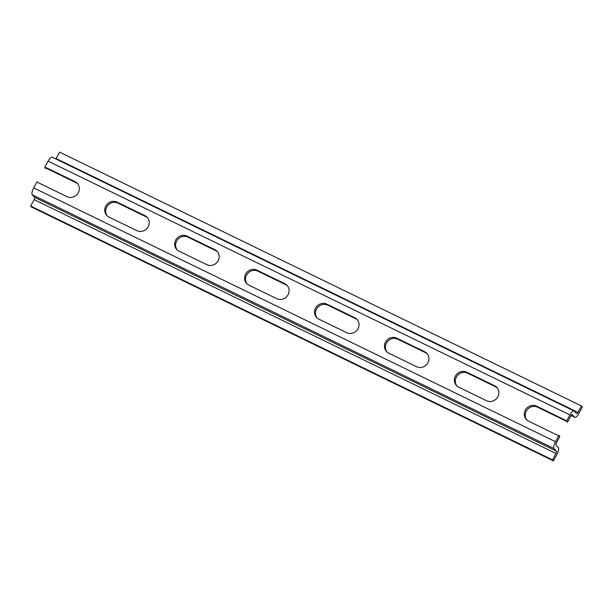 <?xml version="1.0" encoding="UTF-8"?>
<svg xmlns="http://www.w3.org/2000/svg" width="613" height="613" viewBox="0 0 613 613"><rect width="100%" height="100%" fill="white"/><g stroke="black" fill="none" stroke-linecap="round" stroke-linejoin="round"><path stroke-width="0.92" d="M578.902 413.377A6.122 1.946 -64.1 0 1 574.818 417.361A6.122 1.946 -64.1 0 1 574.626 417.208L572.281 414.672A2.038 0.651 115.9 0 0 572.213 414.626A2.038 0.651 115.9 0 0 570.856 415.951L567.5 422.211L566.558 421.192L569.914 414.932A6.122 1.946 -64.1 0 1 573.998 410.955A6.122 1.946 -64.1 0 1 574.197 411.101L576.542 413.637A2.038 0.651 115.9 0 0 576.603 413.691A2.038 0.651 115.9 0 0 577.967 412.365L581.415 405.936L582.35 406.948L578.902 413.377M553.432 460.876L552.497 459.857L555.945 453.436A2.038 0.651 115.9 0 0 556.435 451.137L554.091 448.601A6.122 1.946 -64.1 0 1 555.554 441.72L558.91 435.46L559.853 436.471L556.497 442.732A2.038 0.651 115.9 0 0 556.006 445.03L558.351 447.567A6.122 1.946 -64.1 0 1 556.88 454.448L553.432 460.876L31.585 207.064L30.65 206.052L34.098 199.623A2.038 0.651 -64.1 0 0 34.589 197.332L32.244 194.788A6.122 1.946 115.9 0 1 33.707 187.907L37.064 181.647A8.567 8.061 137.3 0 0 39.132 183.118L66.963 196.65A8.567 8.061 137.3 0 0 77.468 193.969A8.567 8.061 137.3 0 0 77.276 183.341A8.567 8.061 137.3 0 0 75.001 181.655L75.943 182.666L48.113 169.134A8.567 8.061 -42.7 0 0 45.653 168.399L44.711 167.387A8.567 8.061 137.3 0 1 47.17 168.115L75.001 181.655M573.998 410.955L52.151 157.143A6.122 1.946 115.9 0 0 48.067 161.127L44.711 167.387M581.415 405.936L59.568 152.124L56.12 158.552A2.038 0.651 -64.1 0 1 55.883 158.959M567.5 422.211A8.567 8.061 -42.7 0 0 565.431 420.74L537.601 407.208A8.567 8.061 -42.7 0 0 527.326 409.607A8.567 8.061 -42.7 0 0 526.835 419.989M558.91 435.46A8.567 8.061 137.3 0 1 556.451 434.724L528.621 421.192A8.567 8.061 137.3 0 1 526.345 419.499A8.567 8.061 137.3 0 1 526.153 408.879A8.567 8.061 137.3 0 1 536.666 406.189L564.496 419.729A8.567 8.061 137.3 0 1 566.558 421.192M552.497 459.857L30.65 206.052M466.738 372.183L494.568 385.715A8.567 8.061 137.3 0 1 496.844 387.408A8.567 8.061 137.3 0 1 497.036 398.029A8.567 8.061 137.3 0 1 486.523 400.718L458.693 387.178A8.567 8.061 137.3 0 1 456.417 385.493A8.567 8.061 137.3 0 1 456.225 374.865A8.567 8.061 137.3 0 1 466.738 372.183L467.673 373.194A8.567 8.061 -42.7 0 0 457.398 375.593A8.567 8.061 -42.7 0 0 456.907 385.975M396.81 338.169L424.64 351.709A8.567 8.061 137.3 0 1 426.916 353.394A8.567 8.061 137.3 0 1 427.108 364.022A8.567 8.061 137.3 0 1 416.602 366.704L388.765 353.172A8.567 8.061 137.3 0 1 386.489 351.479A8.567 8.061 137.3 0 1 386.297 340.859A8.567 8.061 137.3 0 1 396.81 338.169L397.745 339.188A8.567 8.061 -42.7 0 0 387.47 341.587A8.567 8.061 -42.7 0 0 386.987 351.969M326.882 304.155L354.712 317.695A8.567 8.061 137.3 0 1 356.988 319.381A8.567 8.061 137.3 0 1 357.18 330.009A8.567 8.061 137.3 0 1 346.674 332.698L318.837 319.158A8.567 8.061 137.3 0 1 316.561 317.473A8.567 8.061 137.3 0 1 316.377 306.845A8.567 8.061 137.3 0 1 326.882 304.155L327.817 305.174A8.567 8.061 -42.7 0 0 317.542 307.573A8.567 8.061 -42.7 0 0 317.059 317.955M256.954 270.149L284.784 283.681A8.567 8.061 137.3 0 1 287.06 285.374A8.567 8.061 137.3 0 1 287.252 295.995A8.567 8.061 137.3 0 1 276.747 298.684L248.909 285.145A8.567 8.061 137.3 0 1 246.633 283.459A8.567 8.061 137.3 0 1 246.449 272.831A8.567 8.061 137.3 0 1 256.954 270.149L257.889 271.161A8.567 8.061 -42.7 0 0 247.614 273.567A8.567 8.061 -42.7 0 0 247.131 283.949M187.026 236.135L214.856 249.675A8.567 8.061 137.3 0 1 217.132 251.361A8.567 8.061 137.3 0 1 217.324 261.989A8.567 8.061 137.3 0 1 206.819 264.67L178.981 251.138A8.567 8.061 137.3 0 1 176.713 249.453A8.567 8.061 137.3 0 1 176.521 238.825A8.567 8.061 137.3 0 1 187.026 236.135L187.961 237.154A8.567 8.061 -42.7 0 0 177.686 239.553A8.567 8.061 -42.7 0 0 177.203 249.935M117.098 202.129L144.929 215.661A8.567 8.061 137.3 0 1 147.204 217.354A8.567 8.061 137.3 0 1 147.396 227.975A8.567 8.061 137.3 0 1 136.891 230.664L109.06 217.125A8.567 8.061 137.3 0 1 106.785 215.439A8.567 8.061 137.3 0 1 106.593 204.811A8.567 8.061 137.3 0 1 117.098 202.129L118.033 203.141A8.567 8.061 -42.7 0 0 107.758 205.547A8.567 8.061 -42.7 0 0 107.275 215.922M77.728 183.869A8.567 8.061 -42.7 0 0 75.943 182.666M147.649 217.883A8.567 8.061 -42.7 0 0 145.871 216.68L118.033 203.141M217.577 251.889A8.567 8.061 -42.7 0 0 215.799 250.686L187.961 237.154M287.505 285.903A8.567 8.061 -42.7 0 0 285.727 284.7L257.889 271.161M357.433 319.909A8.567 8.061 -42.7 0 0 355.655 318.714L327.817 305.174M427.361 353.923A8.567 8.061 -42.7 0 0 425.575 352.72L397.745 339.188M497.289 387.937A8.567 8.061 -42.7 0 0 495.503 386.734L467.673 373.194M564.496 419.729L565.431 420.74M555.945 453.436L34.098 199.623M556.435 451.137L34.589 197.332M554.091 448.601L32.244 194.788M555.554 441.72L33.707 187.907M569.914 414.932L48.067 161.127M47.17 168.115L48.113 169.134M577.967 412.365L56.12 158.552M144.929 215.661L145.871 216.68M214.856 249.675L215.799 250.686M284.784 283.681L285.727 284.7M354.712 317.695L355.655 318.714M424.64 351.709L425.575 352.72M494.568 385.715L495.503 386.734M536.666 406.189L537.601 407.208M574.626 417.208L571.117 415.507M574.818 417.361L571.094 415.545"/></g></svg>

